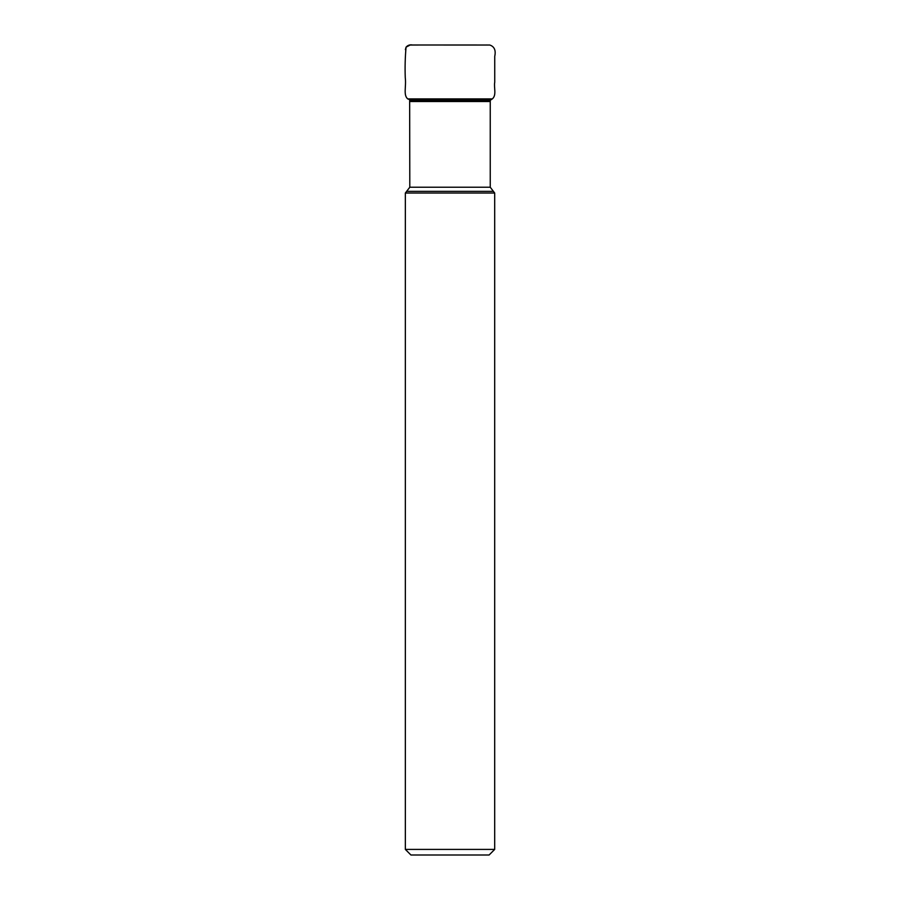 <?xml version="1.0" encoding="UTF-8"?>
<svg xmlns="http://www.w3.org/2000/svg" width="900" height="900" viewBox="0 0 900 900"><rect width="100%" height="100%" fill="white"/><g stroke="black" fill="none" stroke-linecap="round" stroke-linejoin="round"><path stroke-width="1.35" d="M405.349 849.409L494.696 849.409L489.105 855L410.929 855L405.349 849.409L405.349 193.039L409.804 187.222L409.657 99.619M405.349 193.039L494.696 193.039L490.241 187.222L490.241 101.52L409.804 101.52M407.025 191.362L493.02 191.362M409.804 187.222L490.241 187.222M409.725 100.226L490.32 100.226L492.322 98.91L407.723 98.91L411.322 100.226M412.571 45.011C409.973 44.483 407.801 45.203 406.058 47.16L405.382 49.635M490.241 101.52L490.32 100.226M494.696 849.409L494.696 193.039M413.021 45L489.803 45.023C494.392 46.586 496.035 50.355 494.741 56.34L494.741 82.192C493.673 87.536 496.856 95.108 492.322 98.91M423.866 45L410.152 45.023L406.058 47.16C405.146 57.341 404.887 67.489 405.259 77.591C406.384 86.906 403.121 94.905 407.723 98.91M486.338 45.011L487.114 45.011M476.786 45L449.854 45"/></g></svg>
